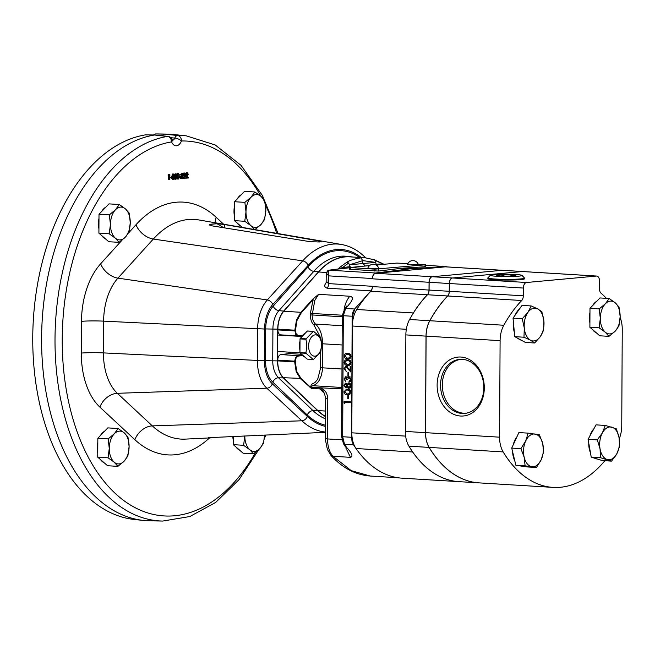 <?xml version="1.0" encoding="UTF-8"?>
<svg xmlns="http://www.w3.org/2000/svg" width="655" height="655" viewBox="0 0 655 655"><rect width="100%" height="100%" fill="white"/><g stroke="black" fill="none" stroke-linecap="round" stroke-linejoin="round"><path stroke-width="0.98" d="M224.583 224.55L318.813 240.942C321.613 241.408 321.973 241.736 319.91 241.916A95.605 57.509 93.5 0 0 319.362 241.965L310.347 241.72L211.59 225.787L209.379 224.878L210.452 224.346A107.224 64.493 -86.5 0 1 217.206 223.723L224.583 224.55M214.766 437.393A136.084 81.85 -86.5 0 1 209.33 437.827L209.33 437.917C207.643 437.867 207.979 437.761 210.337 437.597L325.502 432.333M260.854 196.254A187.772 112.938 93.5 0 0 181.427 140.981A5.256 1.998 -158.5 0 0 174.754 138.074A5.256 3.07 95.9 0 1 177.546 135.487A193.02 116.099 -86.5 0 1 186.298 135.855L173.272 134.48A193.593 116.443 93.5 0 0 167.164 134.111A193.593 116.443 93.5 0 0 164.282 134.119L177.546 135.487A5.256 4.192 88.8 0 1 181.427 140.981A9.776 5.879 -86.5 0 1 171.602 141.889A5.256 4.159 -99.3 0 0 167.451 136.42L154.564 135.012A193.593 116.443 93.5 0 0 41.592 338.258A193.593 116.443 93.5 0 0 143.56 520.447A193.593 116.443 93.5 0 0 149.668 520.823L162.768 521.053A193.02 116.099 -86.5 0 1 55.012 339.028A193.02 116.099 -86.5 0 1 167.451 136.42A5.256 3.226 -83.8 0 1 167.983 136.404L155.055 134.995L145.361 134.881L154.891 134.987M143.56 520.447L134.504 519.497A193.2 116.205 -86.5 0 1 32.75 337.677A193.2 116.205 -86.5 0 1 145.361 134.881M325.584 416.67A82.342 49.526 -86.5 0 1 317.806 410.775L283.32 377.902A20.78 12.494 -86.5 0 1 277.556 360.905L277.728 329.162A20.78 12.494 -86.5 0 1 283.672 311.084L318.535 271.8A82.342 49.526 -86.5 0 1 350.965 256.76A82.342 49.526 -86.5 0 1 352.955 257.038M321.245 241.613L319.91 241.916M223.764 227.744L217.206 223.814A136.084 81.85 93.5 0 0 210.452 224.436L209.453 225.058M185.48 173.378L186.503 172.674M186.921 177.448L188.304 177.48L188.304 178.013L185.299 178.16M185.791 176.883L186.953 174.205L186.266 173.207M184.587 178.463L183.425 178.365M182.991 177.898L182.704 176.678M183.056 173.46L183.932 172.912M181.41 175.024L182.45 173.182L183.4 174.648L181.951 178.062L183.425 177.931L183.425 178.463L181.263 178.668L183.113 174.721L182.434 173.722L181.689 175L180.362 174.959L181.615 173.133M182.041 177.898L183.425 177.931M181.263 178.668L180.215 178.602L182.065 174.656L181.386 173.657M179.364 176.4L181.034 176.4L181.034 176.94L179.519 177.038M176.678 174.115L177.603 173.501M178.176 179.044L176.76 178.774M177.382 178.463L178.193 177.276L177.218 176.261L178.045 174.787L177.407 174.025M175.704 179.265L174.246 178.938M174.058 175.139L175.188 173.722M173.362 179.503L172.396 179.454L171.487 177.824M171.446 177.161L172.707 173.952M169.981 177.8L169.981 177.259L172.249 177.21L172.249 177.751L169.981 177.8M169.555 179.748L169.579 175.041L168.04 175.024L168.229 174.467L169.866 174.476L169.833 179.724L168.507 179.683L168.531 175.049M153.45 134.971L155.317 133.956A193.2 116.205 -86.5 0 1 158.06 133.947L167.164 134.111M155.317 133.956L164.282 134.119L161.842 135.741M208.257 437.835L209.33 437.917A107.224 64.493 93.5 0 0 210.984 437.867A107.224 64.493 93.5 0 0 215.757 437.352M172.609 140.268A4.528 2.718 93.5 0 0 174.754 138.074L170.93 137.722M255.737 452.163A187.772 112.938 93.5 0 1 131.77 505.816A187.772 112.938 93.5 0 1 62.233 338.979A187.772 112.938 93.5 0 1 171.602 141.889A5.256 2.645 -22.5 0 0 172.273 139.621A5.256 5.256 0 0 0 167.983 136.404M169.088 175.09L169.277 174.533L168.229 174.467M169.277 174.533L169.866 174.476M171.029 177.865L171.029 177.325L169.981 177.259M171.029 177.325L172.249 177.21M173.542 179.511L172.494 176.858L173.567 174.001L174.648 176.662L173.542 179.511L172.396 179.454M172.781 176.825L173.55 178.971L174.238 178.013L173.575 174.541L172.781 176.825M172.494 176.858L171.446 176.793M172.502 178.913L173.313 176.621L172.527 174.476M174.238 178.013L173.19 177.947M174.369 176.686L173.313 176.621M175.99 179.29L174.926 177.767L175.565 176.269L175.106 175.204L176.039 173.772L176.932 175.049L176.482 176.187L176.842 178.635L174.787 179.224M176.023 174.312L175.393 175.188L176.023 175.99L176.653 175.057L176.13 174.312M176.031 176.531L175.213 177.759L175.999 178.749L176.801 177.562L176.121 176.531M175.106 175.204L174.533 175.172M175.565 176.269L174.648 176.22M176.653 175.057L174.975 174.246M174.975 175.925L175.605 174.991M176.801 177.562L175.753 177.497L174.983 176.465M174.951 178.684L175.753 177.497M177.505 174.983L178.455 173.55L179.372 174.828L179.003 175.941L179.527 177.268L178.422 179.061L177.366 177.611L178.43 178.52L179.241 177.341L178.266 176.318L179.093 174.852L178.455 174.091L177.792 174.959L176.932 174.942M179.093 174.852L178.045 174.787M178.275 175.786L177.227 175.72M178.422 176.326L177.218 176.261M179.241 177.341L178.193 177.276M177.652 177.587L177.087 177.554M178.422 179.061L177.235 179.003M179.814 177.055L179.396 176.49M179.814 176.514L181.034 176.4M183.113 174.721L182.065 174.656M182.508 176.383L181.46 176.318M184.767 178.479L183.719 175.818L184.8 172.961L185.881 175.622L184.767 178.479L183.629 178.414M184.006 175.794L184.775 177.939L185.463 176.973L184.8 173.501L184.006 175.794M183.719 175.818L183.154 175.786M183.727 177.873L184.546 175.581L183.752 173.436M185.463 176.973L184.415 176.907M185.594 175.646L184.546 175.581M186.151 178.217L188.001 174.271L187.314 173.272L186.577 174.549L185.823 174.541M188.001 174.271L186.953 174.205M187.387 175.933L186.339 175.868M186.29 174.574L187.33 172.732L188.28 174.197L186.831 177.611L188.304 177.48M208.888 437.827L209.33 437.827M208.56 437.745L208.986 437.835M321.482 344.923A10.66 6.411 93.5 0 0 315.104 334.885A10.66 6.411 93.5 0 0 308.62 346.11A10.66 6.411 93.5 0 0 314.998 356.148A10.66 6.411 93.5 0 0 321.482 344.923M300.088 352.947A14.082 8.474 93.5 0 1 299.949 352.562L300.023 338.913A14.082 8.474 93.5 0 1 300.162 338.504L307.351 331.021A14.082 8.474 93.5 0 1 307.629 330.988L313.606 331.356L320.721 337.522A14.082 8.474 93.5 0 1 320.86 337.906L321.679 344.784L320.786 351.555A14.082 8.474 93.5 0 1 320.647 351.964L313.458 359.448A14.082 8.474 93.5 0 1 313.18 359.472L306.065 353.307L300.088 352.947L307.203 359.112L313.18 359.472M313.606 331.356A14.082 8.474 93.5 0 0 313.327 331.381L307.351 331.021M300.162 338.504L306.147 338.864L313.327 331.381M306.147 338.864A14.082 8.474 93.5 0 0 306 339.282L300.023 338.913M299.949 352.562L305.934 352.922L306.827 346.151L306 339.282M305.246 333.207A12.314 7.41 93.5 0 0 301.464 337.145M300.015 340.977A12.314 7.41 93.5 0 0 299.965 350.327M301.611 354.265A12.314 7.41 93.5 0 0 304.804 357.032M97.759 452.908A16.432 9.882 -86.5 0 1 97.259 447.692A16.432 9.882 -86.5 0 1 97.816 442.387M100.321 435.681A16.432 9.882 -86.5 0 1 104.563 431.26M104.047 462.651A16.432 9.882 -86.5 0 1 100.469 459.556M117.916 466.36L124.073 461.243L127.881 455.986L129.101 446.595A16.432 9.882 -86.5 0 1 124.073 461.243A16.432 9.882 -86.5 0 1 114.158 462.16L117.916 466.36L107.6 465.73L97.734 457.19L97.783 447.725L97.832 438.269L107.797 427.887L118.113 428.517L114.306 433.782A16.432 9.882 -86.5 0 1 124.221 432.865L118.113 428.517M109.27 448.429A16.432 9.882 -86.5 0 1 114.306 433.782L108.149 438.899L109.27 448.429L108.05 457.82L114.158 462.16A16.432 9.882 -86.5 0 1 109.27 448.429M129.101 446.595A16.432 9.882 93.5 0 0 124.221 432.865L127.979 437.065L129.101 446.595M97.734 457.19L108.05 457.82M97.832 438.269L108.149 438.899M98.93 228.89A16.432 9.882 -86.5 0 1 98.43 223.682A16.432 9.882 -86.5 0 1 98.987 218.377M101.492 211.663A16.432 9.882 -86.5 0 1 105.733 207.242M105.218 238.641A16.432 9.882 -86.5 0 1 101.64 235.538M119.087 242.35L125.244 237.233L129.051 231.976L130.271 222.585A16.432 9.882 -86.5 0 1 125.244 237.233A16.432 9.882 -86.5 0 1 115.329 238.15L119.087 242.35L108.771 241.72L98.905 233.172L99.003 214.25L108.976 203.877L119.292 204.507L115.476 209.764A16.432 9.882 -86.5 0 1 125.392 208.847L119.292 204.507M110.441 224.419A16.432 9.882 -86.5 0 1 115.476 209.764L109.32 214.881L110.441 224.419L109.221 233.802L115.329 238.15A16.432 9.882 -86.5 0 1 110.441 224.419M130.271 222.585A16.432 9.882 93.5 0 0 125.392 208.847L129.15 213.055L130.271 222.585M98.905 233.172L109.221 233.802M99.003 214.25L109.32 214.881M234.474 216.371A16.432 9.882 -86.5 0 1 233.982 211.156A16.432 9.882 -86.5 0 1 234.531 205.85M237.036 199.145A16.432 9.882 -86.5 0 1 241.286 194.723M240.762 226.114A16.432 9.882 -86.5 0 1 237.184 223.019M242.268 227.416L234.457 220.653L234.555 201.732L244.52 191.35L254.836 191.98L251.021 197.245A16.432 9.882 -86.5 0 1 260.936 196.328L254.836 191.98M245.993 211.893A16.432 9.882 -86.5 0 1 251.021 197.245L244.872 202.362L245.993 211.893L244.773 221.284L250.873 225.623A16.432 9.882 -86.5 0 1 245.993 211.893M260.788 224.706A16.432 9.882 -86.5 0 1 250.873 225.623L254.639 229.823L260.788 224.706L264.604 219.45L265.824 210.059A16.432 9.882 -86.5 0 1 260.788 224.706M265.824 210.059A16.432 9.882 93.5 0 0 260.936 196.328L264.702 200.528L265.824 210.059M234.457 220.653L244.773 221.284M234.555 201.732L244.872 202.362M239.591 450.132A16.432 9.882 -86.5 0 1 236.013 447.029M233.303 440.381A16.432 9.882 -86.5 0 1 232.836 436.566M253.46 453.841L259.617 448.724L263.425 443.468L264.628 435.092A16.432 9.882 -86.5 0 1 259.617 448.724A16.432 9.882 -86.5 0 1 249.702 449.641L253.46 453.841L243.144 453.211L233.278 444.663L233.327 436.541M244.814 435.911L243.594 445.294L249.702 449.641A16.432 9.882 -86.5 0 1 244.814 436.009M233.278 444.663L243.594 445.294M378.107 268.476L378.672 268.296A5.658 5.658 0 0 0 367.84 268.239L378.107 268.476M417.235 264.874L418.332 264.628A5.658 5.658 0 0 0 407.5 264.571L417.235 264.874M596.713 301.316A16.432 9.882 93.5 0 0 592.472 305.738M589.958 312.443A16.432 9.882 93.5 0 0 589.41 317.757A16.432 9.882 93.5 0 0 589.909 322.964M519.309 309.201A16.432 9.882 93.5 0 0 515.125 315.178M513.405 322.121A16.432 9.882 93.5 0 0 513.373 327.377A16.432 9.882 93.5 0 0 514.347 332.273M593.807 428.927A16.432 9.882 93.5 0 0 589.868 436.074M588.755 443.132A16.432 9.882 93.5 0 0 589.132 448.2A16.432 9.882 93.5 0 0 590.45 452.728M516.959 436.754A16.432 9.882 93.5 0 0 513.291 444.696M512.619 451.803A16.432 9.882 93.5 0 0 513.274 456.65A16.432 9.882 93.5 0 0 514.805 460.85M521.994 275.395L524.491 278.015A18.348 1.351 -179.7 0 1 524.532 278.113L524.516 278.801A18.332 1.351 -179.7 0 1 520.799 279.595A18.332 1.351 -179.7 0 1 500.363 279.955A18.332 1.351 -179.7 0 1 487.852 278.612L487.844 277.925A18.348 1.351 -179.7 0 1 487.893 277.826L490.415 275.231A15.826 1.171 0.3 0 0 500.633 276.459A15.826 1.171 0.3 0 0 518.825 276.164A15.826 1.171 0.3 0 0 521.994 275.395A15.826 1.171 0.3 0 0 510.703 274.298A15.826 1.171 0.3 0 0 493.575 274.625A15.826 1.171 0.3 0 0 490.415 275.231M524.532 278.113A18.348 1.351 -179.7 0 1 520.815 278.907A18.348 1.351 -179.7 0 1 500.363 279.267A18.348 1.351 -179.7 0 1 487.844 277.925M502.508 276.017L502.516 274.732A9.489 0.704 0.3 0 0 496.785 275.256A9.489 0.704 0.3 0 0 496.727 275.378A9.489 0.704 0.3 0 0 500.477 275.927A9.489 0.704 0.3 0 0 509.893 276.058A9.489 0.704 0.3 0 0 513.766 275.853A9.489 0.704 0.3 0 0 515.616 275.534A9.489 0.704 0.3 0 0 515.682 275.477A9.489 0.704 0.3 0 0 511.923 274.863L512.423 275.96M440.545 385.075A27.133 21.59 -95.3 0 0 465.525 413.321A27.133 21.59 -95.3 0 0 483.824 387.719A27.133 21.59 -95.3 0 0 460.531 359.317A27.133 21.59 -95.3 0 0 440.545 385.075M466.368 413.174A27.051 21.517 84.7 0 1 442.313 384.919A27.051 21.517 84.7 0 1 461.39 359.3M437.122 385.091A29.573 23.531 -95.3 0 0 460.555 416.023A29.573 23.531 -95.3 0 0 484.299 387.973A29.573 23.531 -95.3 0 0 460.866 357.032A29.573 23.531 -95.3 0 0 437.122 385.091M369.551 265.611L349.721 267.51L374.865 269.148L425.087 264.825L425.079 266.757L401.81 268.239L378.541 271.064L350.237 269.328M407.934 263.539L396.783 263.097L376.093 265.013M425.079 266.757L424.563 266.536M425.087 264.825L418.168 264.161M351.538 267.551L350.073 266.691A2.628 2.063 83.3 0 1 349.451 264.8L362.854 260.625L362.837 263.236L365.285 266.012M337.178 269.148A1.752 1.408 82.8 0 1 337.587 269.099L349.713 267.764M401.81 268.239L410.546 268.771L375.585 273.012L329.056 270.171L328.237 272.022L328.704 275.87L326.624 273.471L326.886 282.526M410.546 268.771L445.498 266.552A5.256 3.16 -86.5 0 1 445.736 266.552A5.256 3.16 -86.5 0 1 446.735 266.888M354.879 446.661L353.7 444.851L351.792 437.294L351.817 433.504A21.91 13.174 93.5 0 0 354.879 446.661A21.91 13.174 93.5 0 0 356.009 448.519A131.45 79.067 93.5 0 0 402.121 478.175L458.746 481.63A131.45 79.067 93.5 0 0 458.778 481.638M446.022 266.872A5.256 3.16 93.5 0 0 445.736 266.831A5.256 3.16 93.5 0 0 445.441 266.839L375.642 273.282A5.256 3.16 93.5 0 0 372.441 278.817L372.441 278.539A5.256 3.16 -86.5 0 1 375.585 273.012M326.739 282.01C323.955 285.105 324.102 287.168 327.156 288.192L370.894 290.861A5.256 3.16 -86.5 0 0 372.4 286.292L372.4 286.595A5.256 3.16 -86.5 0 1 370.787 291.287A131.45 79.067 93.5 0 0 356.738 309.504A21.91 13.174 93.5 0 0 352.382 325.314L352.185 316.25L352.865 312.132L354.601 309.013L363.721 298.958L354.601 309.013L345.644 308.464L343.302 315.71L352.185 316.25L351.555 437.286L352.054 441.462L353.487 444.843L356.394 449.068M370.894 290.861L363.721 298.958M354.805 309.037L352.431 316.267M351.792 437.294L342.671 436.738L344.538 444.303L346.528 447.365C351.972 453.121 353.291 456.445 350.499 457.346L345.914 448.126M341.943 439.816L327.557 438.932C327.598 446.374 329.408 452.155 332.969 456.273L351.162 470.626L370.353 476.046L397.921 477.732M373.94 259.691L375.307 260.543L375.618 262.385L362.854 260.625L360.774 257.873L365.253 257.792L349.655 256.842A82.162 49.412 -86.5 0 0 318.559 271.989L283.771 311.256A20.592 12.388 -86.5 0 0 277.884 329.162L277.876 329.915A5.256 3.16 -86.5 0 0 280.733 334.869L297.747 335.909L302.422 335.647L298.05 335.909M342.254 316.791L312.189 314.957L314.777 300.473L318.617 294.332L312.615 299.335L300.85 312.296L283.771 311.256M344.677 308.718A2.628 1.687 40.8 0 1 344.817 308.513A2.628 1.687 40.8 0 1 345.971 308.096C348.345 305.124 356.402 297.444 349.844 296.24L318.617 294.332M327.156 288.192A5.256 3.16 93.5 0 0 328.663 283.615L326.583 281.871M502.393 270.294A5.256 3.16 93.5 0 0 502.352 270.286A5.256 3.16 93.5 0 0 502.066 270.294L432.259 276.746A5.256 3.16 93.5 0 0 429.058 282.28L429.017 290.059A5.256 3.16 -86.5 0 1 427.412 294.742A131.45 79.067 93.5 0 0 413.362 312.959A21.91 13.174 93.5 0 0 412.445 314.572M351.064 362.845L348.755 365.384L347.568 365.408C345.676 365.539 344.522 364.54 344.088 362.42C344.53 360.324 345.701 359.439 347.592 359.767C349.483 359.677 350.646 360.7 351.064 362.845M346.773 359.759L347.592 359.767M348.616 375.692L347.936 375.651L347.952 372.458L348.632 372.498L348.616 375.692M345.701 383.077L347.084 384.338L348.861 382.839L350.228 383.552L350.949 385.803L348.886 388.489L347.068 386.737L345.66 387.866L343.965 385.328L345.529 383.077M348.493 398.682L347.813 398.641L347.83 395.448L348.509 395.489L348.493 398.682M344.726 403.562L344.047 403.038L344.055 401.499L350.695 401.908L350.687 402.653L344.735 402.285L344.726 403.562M350.916 392.222L348.599 394.76L347.412 394.785C345.529 394.916 344.366 393.917 343.932 391.796L346.618 389.135L347.445 389.144C349.336 389.054 350.49 390.077 350.916 392.222M350.49 377.01L348.902 377.198L347.486 379.671L346.806 379.63L345.734 377.436L344.686 379.04L345.693 381.587L343.998 379.008L345.742 376.69L347.101 377.738L348.853 376.453L350.982 379.458L349.009 382.102L350.302 379.401L348.722 377.206L350.302 377.018M347.682 366.718L346.094 366.915L344.735 368.634L346.258 371.393L344.055 368.552L346.045 366.161L350.179 370.173L350.196 366.309L350.875 366.358L350.851 371.999L345.897 366.915L347.486 366.726M351.105 356.459L348.787 358.997L347.6 359.022C345.709 359.153 344.555 358.154 344.121 356.033C344.571 353.937 345.734 353.053 347.625 353.381C349.524 353.291 350.679 354.314 351.105 356.459M346.806 353.373L347.625 353.381M350.073 266.691L342.729 267.51L344.489 268.321M338.234 268.992L340.895 266.487L342.729 267.51L340.502 268.665L337.374 269.107A1.752 1.408 82.8 0 1 337.382 269.107L329.056 270.171L337.587 269.099M340.895 266.487L346.97 262.188C349.434 260.42 354.036 258.979 360.774 257.873M346.97 262.188L348.55 263.015L349.451 264.8L375.618 262.385L376.207 264.276L377.698 265.136M339.978 268.747L342.729 267.51L348.55 263.015M382.815 264.391L382.094 263.867L376.207 264.276M328.237 272.022L327.066 271.743L326.681 273.856M326.624 273.471L327.451 270.892L328.835 270.179M328.057 270.621L327.066 271.743M365.253 257.792L374.431 259.806L384.411 264.44M380.424 262.835L375.307 260.543M326.485 438.392C324.847 438.58 325.207 438.768 327.557 438.932L327.77 398.494L325.682 398.174L325.51 440.299L327.41 449.502L330.922 455.348L332.969 456.273L350.499 457.346M324.798 393.729L319.902 388.947A1.318 0.794 -86.5 0 1 319.542 387.875L311.125 387.359A1.318 0.794 93.5 0 0 311.493 388.431L319.902 388.947L322.309 390.339M327.77 398.494C327.246 392.533 324.503 388.988 319.542 387.875M345.996 308.063L346.642 306.09L344.817 308.505A2.628 1.687 40.8 0 1 344.817 308.505L342.262 315.546L341.623 436.582L343.441 443.73L344.538 444.303L353.7 444.851M344.088 309.397A21.91 13.174 -86.5 0 1 349.844 296.24M314.777 300.473L313.106 299.712L310.372 313.385L310.364 314.965L312.189 314.957C312.14 318.723 313.246 321.761 315.489 324.078L342.205 325.715M321.671 343.76L322.587 343.785C322.456 334.959 320.09 328.392 315.489 324.078A1.318 0.942 -49.2 0 0 314.048 325.183L320.033 336.564M325.584 416.474A82.162 49.412 -86.5 0 1 317.839 410.587L283.418 377.714A20.592 12.388 -86.5 0 1 277.712 360.88L277.72 360.119A5.256 3.16 -86.5 0 1 280.864 354.592L289.436 353.553L301.627 354.298M346.528 447.365L345.439 446.816L343.441 443.73M277.884 329.162L294.832 330.194L296.469 320.131L300.85 312.296L301.341 312.672L313.106 299.712L312.615 299.335M310.028 387.662L310.519 387.302L300.989 378.394L296.772 371.483L295.274 361.912L294.668 361.912L296.199 371.696L300.506 378.754L311.493 388.431M341.877 388.898L310.519 387.302L312.591 385.689L311.51 384.321L310.519 387.023M277.72 360.119L294.668 361.159L295.626 357.393L297.886 355.632L280.864 354.592M301.341 312.672L297.043 320.344L295.446 330.194L294.832 330.194L295.741 334.549L297.747 335.909M341.885 387.482L312.591 385.689C315.194 385.107 317.429 383.265 319.304 380.154L321.286 375.618L322.26 371.008L322.456 367.815L320.631 367.823L317.716 379.212L315.022 382.512L311.51 384.321M291.909 352.333A9.637 5.797 -86.5 0 1 289.436 353.553M344.726 402.964L344.047 403.038M345.676 402.17L345.676 401.597M350.687 402.358L344.735 402.285M348.493 398.559L347.813 398.641M349.303 394.605L347.412 394.785M349 394.588L346.724 393.966M344.62 391.731L343.932 391.796M346.118 389.979L347.477 389.144M349.639 389.766L346.52 389.905L344.612 391.813L347.412 394.04L348.28 394.04L350.228 392.157L349.099 390.306L346.52 389.905M348.28 394.04L350.368 393.876M349.025 389.692L347.437 389.889M350.703 390.118L349.099 390.306M350.908 392.091L350.228 392.157M347.764 384.313L347.084 384.338M349.049 383.552L349.533 383.011M349.942 388.169L349.344 387.719M347.658 386.647L347.068 386.737M346.626 387.449L346.217 387.089M344.653 385.263L343.965 385.328M345.963 383.773L346.356 383.306M347.461 385.451L346.773 385.508L345.676 383.822L344.645 385.41L345.668 387.121L347.355 387.015M347.256 387.015L345.668 387.121L346.773 385.508M350.941 385.689L350.269 385.754L348.869 383.584L347.461 385.533L348.91 387.744L350.638 387.637M350.49 387.637L348.91 387.744L350.269 385.754M344.686 378.95L343.998 379.008M346.004 377.386L346.413 376.912M347.674 376.879L349.279 376.764L348.689 377.689L347.101 377.738M350.638 381.251L349.009 381.357M351.547 380.653L349.934 380.768M350.974 379.343L350.302 379.401M347.494 379.548L346.806 379.63M348.616 375.569L347.936 375.651M344.743 368.495L344.055 368.552M346.086 366.898L346.659 366.317M350.859 370.157L350.179 370.173M348.845 368.528L348.116 368.609M349.459 365.228L347.568 365.408M349.156 365.212L346.88 364.589M344.776 362.354L344.088 362.42M346.274 360.602L347.633 359.767M349.795 360.389L346.675 360.528L344.767 362.436L347.568 364.663L348.427 364.663L350.384 362.78L349.254 360.93L346.675 360.528M348.427 364.663L350.523 364.499M349.172 360.315L347.592 360.512M350.851 360.741L349.254 360.93M351.064 362.714L350.384 362.78M349.492 358.842L347.6 359.022M349.189 358.825L346.913 358.203M344.808 355.968L344.121 356.033M346.307 354.216L347.666 353.381M349.827 354.003L346.708 354.142L344.8 356.05L347.6 358.277L348.46 358.277L350.417 356.394L349.287 354.543L346.708 354.142M348.46 358.277L350.556 358.113M349.205 353.929L347.625 354.126M350.892 354.355L349.287 354.543M351.096 356.328L350.417 356.394M411.815 450.689A21.91 13.174 93.5 0 0 412.634 451.983A131.45 79.067 93.5 0 0 458.746 481.63M405.642 436.107L351.809 432.816A21.91 13.174 93.5 0 0 351.817 433.504M351.809 432.816L352.374 326.002A21.91 13.174 93.5 0 1 352.382 325.314M522.625 271.53A5.256 3.16 93.5 0 0 522.584 271.522A5.256 3.16 93.5 0 0 522.289 271.53L452.49 277.982A5.256 3.16 93.5 0 0 449.289 283.517L449.248 291.295A5.256 3.16 -86.5 0 1 447.635 295.978A131.45 79.067 93.5 0 0 429.754 320.721A21.91 13.174 93.5 0 0 426.02 336.13L425.521 432.66A21.91 13.174 93.5 0 0 429.091 447.398A131.45 79.067 93.5 0 0 478.969 482.866A131.45 79.067 93.5 0 0 479.01 482.874M478.969 482.866L458.811 481.638A131.45 79.067 -86.5 0 1 408.925 446.161A21.91 13.174 -86.5 0 1 405.355 431.432L405.863 334.901A21.91 13.174 -86.5 0 1 409.588 319.493A131.45 79.067 -86.5 0 1 427.478 294.75A5.256 3.16 93.5 0 0 429.091 290.059L429.131 282.28A5.256 3.16 -86.5 0 1 432.333 276.746L502.131 270.302A5.256 3.16 -86.5 0 1 502.426 270.294A5.256 3.16 -86.5 0 1 502.712 270.335M606.424 298.344A131.45 79.067 93.5 0 0 601.036 293.178A5.256 3.16 -86.5 0 1 599.472 288.781L599.513 281.003A5.256 3.16 93.5 0 0 596.656 276.05A5.256 3.16 93.5 0 0 596.369 276.058L526.563 282.502A5.256 3.16 93.5 0 0 523.361 288.044L523.32 295.823A5.256 3.16 -86.5 0 1 521.716 300.506A131.45 79.067 93.5 0 0 503.826 325.248A21.91 13.174 93.5 0 0 500.092 340.657L499.593 437.188A21.91 13.174 93.5 0 0 503.163 451.917A131.45 79.067 93.5 0 0 553.049 487.394L479.042 482.874A131.45 79.067 -86.5 0 1 429.156 447.398A21.91 13.174 -86.5 0 1 425.586 432.66L426.094 336.138A21.91 13.174 -86.5 0 1 429.819 320.729A131.45 79.067 -86.5 0 1 447.709 295.986A5.256 3.16 93.5 0 0 449.322 291.295L449.363 283.517A5.256 3.16 -86.5 0 1 452.564 277.982L522.362 271.53A5.256 3.16 -86.5 0 1 522.657 271.53A5.256 3.16 -86.5 0 1 522.944 271.571M619.262 438.719A21.91 13.174 93.5 0 0 621.742 425.897L622.25 329.375A21.91 13.174 93.5 0 0 620.138 317.569M553.049 487.394A131.45 79.067 93.5 0 0 604.884 460.719M592.611 329.612A16.432 9.882 93.5 0 0 596.197 332.715M518.064 338.447A16.432 9.882 93.5 0 0 521.167 340.125M595.092 458.344A16.432 9.882 93.5 0 0 597.458 459.073M520.299 465.918A16.432 9.882 93.5 0 0 521.511 466.123A16.432 9.882 93.5 0 0 521.74 466.131M501.566 275.984L502.516 274.732L504.293 276.074M510.31 276.05L511.923 274.863A9.489 0.704 0.3 0 0 502.516 274.732M511.923 275.984L511.923 274.863M536.42 467.49L527.201 466.933L515.878 465.271L513.798 456.682L511.727 448.094L518.883 432.578L528.11 433.135L525.695 440.971L520.946 448.659L524.197 457.321L525.105 465.836L536.42 467.49L541.169 459.802L543.584 451.975L542.676 443.451L539.425 434.797L528.11 433.135M511.727 448.094L520.946 448.659M515.878 465.271L525.105 465.836M531.934 466.737A16.432 9.882 -86.5 0 1 524.197 457.321A16.432 9.882 -86.5 0 1 525.695 440.971A16.432 9.882 -86.5 0 1 534.938 434.036A16.432 9.882 93.5 0 1 542.676 443.451A16.432 9.882 -86.5 0 1 541.169 459.802A16.432 9.882 -86.5 0 1 531.934 466.737M611.557 461.128L602.33 460.563L591.228 457.157L588.084 439.308L596.042 424.866L605.269 425.431L602.461 432.726L597.311 439.873L600.045 448.871L600.455 457.722L611.557 461.128L616.707 453.981L619.524 446.694L619.114 437.835L616.371 428.845L605.269 425.431M588.084 439.308L597.311 439.873M591.228 457.157L600.455 457.722M607.177 459.499A16.432 9.882 -86.5 0 1 600.045 448.871A16.432 9.882 -86.5 0 1 602.461 432.726A16.432 9.882 -86.5 0 1 611.991 427.207A16.432 9.882 93.5 0 1 619.114 437.835A16.432 9.882 -86.5 0 1 616.707 453.981A16.432 9.882 -86.5 0 1 607.177 459.499M534.644 342.983L525.416 342.418L514.756 336.662L513.897 327.41L513.037 318.15L521.986 305.394L531.205 305.95L527.905 312.402L522.264 318.715L524.295 328.04L523.984 337.227L530.484 340.174L534.644 342.983L540.285 336.678L543.584 330.226L543.896 321.04L541.865 311.706L537.706 308.906L531.205 305.95M513.037 318.15L522.264 318.715M514.756 336.662L523.984 337.227M530.484 340.174A16.432 9.882 -86.5 0 1 524.295 328.04A16.432 9.882 -86.5 0 1 527.905 312.402A16.432 9.882 -86.5 0 1 537.706 308.906A16.432 9.882 93.5 0 1 543.896 321.04A16.432 9.882 -86.5 0 1 540.285 336.678A16.432 9.882 -86.5 0 1 530.484 340.174M608.97 336.351L599.751 335.794L589.885 327.246L589.983 308.325L599.947 297.951L609.175 298.508L605.359 303.773L599.21 308.89L600.324 318.42L599.104 327.811L605.212 332.151L608.97 336.351L615.127 331.242L618.934 325.977L620.154 316.586L619.041 307.056L615.274 302.856L609.175 298.508M589.983 308.325L599.21 308.89M589.885 327.246L599.104 327.811M605.212 332.151A16.432 9.882 -86.5 0 1 600.324 318.42A16.432 9.882 -86.5 0 1 605.359 303.773A16.432 9.882 -86.5 0 1 615.274 302.856A16.432 9.882 93.5 0 1 620.154 316.586A16.432 9.882 -86.5 0 1 615.127 331.242A16.432 9.882 -86.5 0 1 605.212 332.151M224.731 224.575L224.788 227.907M350.965 256.76L346.29 256.269A82.546 49.649 93.5 0 0 313.786 271.35L278.924 310.634A20.985 12.617 93.5 0 0 272.914 328.884L272.742 360.635A20.985 12.617 93.5 0 0 278.572 377.796L313.049 410.669L317.806 410.775M325.543 425.234A87.803 52.809 -86.5 0 1 307.293 415.016A5.256 3.75 133.6 0 1 313.049 410.669A82.546 49.649 93.5 0 0 325.576 418.864M307.293 415.016L272.808 382.135A5.256 3.75 133.6 0 1 278.572 377.796L283.32 377.902M272.808 382.135A26.241 15.777 -86.5 0 1 265.529 360.676L277.556 360.905M265.529 360.676L265.693 328.933L277.728 329.162M265.693 328.933A26.241 15.777 -86.5 0 1 273.209 306.106A5.256 3.332 -138.4 0 0 278.924 310.634L283.672 311.084M273.209 306.106L308.071 266.822A5.256 3.332 41.6 0 0 313.786 271.35L318.535 271.8M198.702 219.924A110.032 66.18 93.5 0 0 153.311 239.05L302.684 260.862A94.189 56.649 -86.5 0 1 341.542 244.495L198.702 219.924M209.502 437.941A126.62 76.16 -86.5 0 1 134.889 439.718L99.888 407.132A65.713 39.529 -86.5 0 1 81.335 353.078L81.498 321.335A65.713 39.529 -86.5 0 1 100.641 263.801L122.1 240.09M128.421 233.106L136.011 224.714A126.62 76.16 -86.5 0 1 216.183 217.304L223.592 224.206M276.672 233.336A187.772 112.938 93.5 0 0 265.521 205.179M308.071 266.822A87.803 52.809 -86.5 0 1 359.513 257.44M361.388 257.554A88.949 53.505 93.5 0 0 308.145 265.39L272.775 304.477A28.042 16.866 93.5 0 0 264.604 329.031L264.44 360.774A28.042 16.866 93.5 0 0 272.357 383.846L307.359 416.433A88.949 53.505 93.5 0 0 325.535 426.405M136.011 224.714A16.653 10.627 42.1 0 0 153.311 239.05L117.933 278.138A49.133 29.549 93.5 0 0 103.629 321.147L103.457 352.898A49.133 29.549 93.5 0 0 117.335 393.303L152.328 425.889L301.849 420.797L266.847 388.21A33.282 20.018 -86.5 0 1 257.448 360.839L257.62 329.088A33.282 20.018 -86.5 0 1 267.314 299.949L302.684 260.862A5.256 3.357 -137.9 0 1 308.145 265.39M134.889 439.718A16.653 11.921 133 0 1 152.328 425.889A110.032 66.18 93.5 0 0 185.308 439.112L210.984 437.867M325.502 432.03A94.189 56.649 -86.5 0 1 301.849 420.797A5.256 3.766 -47 0 0 307.359 416.433M99.888 407.132A16.653 11.921 133 0 1 117.335 393.303L266.847 388.21A5.256 3.766 -47 0 0 272.357 383.846M81.335 353.078A16.653 1.228 -179.7 0 1 103.457 352.898L264.44 360.774M81.498 321.335A16.653 1.228 -179.7 0 1 103.629 321.147L264.604 329.031M100.641 263.801A16.653 10.627 -137.9 0 0 117.933 278.138L267.314 299.949A5.256 3.357 42.1 0 1 272.775 304.477M364.737 257.759A5.256 3.766 -47 0 0 363.861 256.089L365.727 257.824M215.151 222.757A16.653 11.921 133 0 1 216.183 217.304M318.838 242.006L318.813 240.942M350.761 267.674L350.752 269.655M374.865 269.148L374.856 271.121M378.549 269.123L378.541 271.064M362.657 266.249L367.087 265.84M445.498 266.552L425.619 265.34M318.559 271.989L326.706 272.488M344.489 308.89A2.628 1.687 -139.2 0 1 345.644 308.464L345.971 308.096M372.4 286.292L328.663 283.615L328.704 275.87L372.441 278.539M429.017 290.059L372.4 286.595M429.058 282.28L372.441 278.817M342.131 436.467L342.671 436.738L343.302 315.71L342.262 315.546M310.372 313.385L342.262 315.211M341.976 369.011L322.456 367.815L322.587 343.785L342.106 344.98M325.617 411.062L317.839 410.587M310.364 314.965C310.429 319.542 311.657 322.948 314.048 325.183M297.984 335.909L298.336 335.499L297.984 335.909L298.336 335.499L296.273 334.247L295.438 330.947L277.876 329.915M283.418 377.714L300.989 378.394M295.274 361.912L295.282 361.151L294.668 361.159L294.668 361.912L277.712 360.88M295.282 361.151L296.15 357.704L298.23 356.091L297.886 355.632L302.233 355.116M320.721 351.768L320.631 367.823M298.23 356.091L302.643 355.575M302.749 335.229L298.336 335.499M295.438 330.947L295.446 330.194M432.259 276.746L375.642 273.282M502.066 270.294L445.441 266.839M412.634 451.983L356.009 448.519M406.329 329.293L352.374 326.002M413.362 312.959L356.738 309.504M427.412 294.742L370.787 291.287M449.248 291.295L429.091 290.059M447.635 295.978L427.478 294.75M449.289 283.517L429.131 282.28M452.49 277.982L432.333 276.746M522.289 271.53L502.131 270.302M429.091 447.398L408.925 446.161M425.521 432.66L405.355 431.432M426.02 336.13L405.863 334.901M429.754 320.721L409.588 319.493M523.361 288.044L449.363 283.517M526.563 282.502L452.564 277.982M596.369 276.058L522.362 271.53M503.163 451.917L429.156 447.398M499.593 437.188L425.586 432.66M500.092 340.657L426.094 336.138M503.826 325.248L429.819 320.729M521.716 300.506L447.709 295.986M523.32 295.823L449.322 291.295M162.768 521.053L189.819 516.533L215.659 502.442L239.026 479.681L258.889 449.453M264.358 438.449L265.905 435.035M278.146 233.589L262.393 195.501L241.04 165.347L215.192 144.968L186.298 135.855M363.861 256.089C357.139 249.825 349.696 245.961 341.542 244.495M172.15 140.285L172.797 140.514L172.273 139.621M277.695 335L301.849 336.482M277.605 351.457L300.047 352.832M349.721 267.51L349.704 269.475M425.619 264.71L425.611 266.675M425.619 265.324L445.736 266.552M323.431 391.313L321.933 390.044C322.94 389.545 324.192 392.255 325.682 398.174M370.353 476.046C355.616 474.941 342.475 468.047 330.922 455.348M345.259 446.342L345.717 447.095M502.352 270.286L445.736 266.831M522.584 271.522L502.426 270.294M596.656 276.05L522.657 271.53"/></g></svg>
